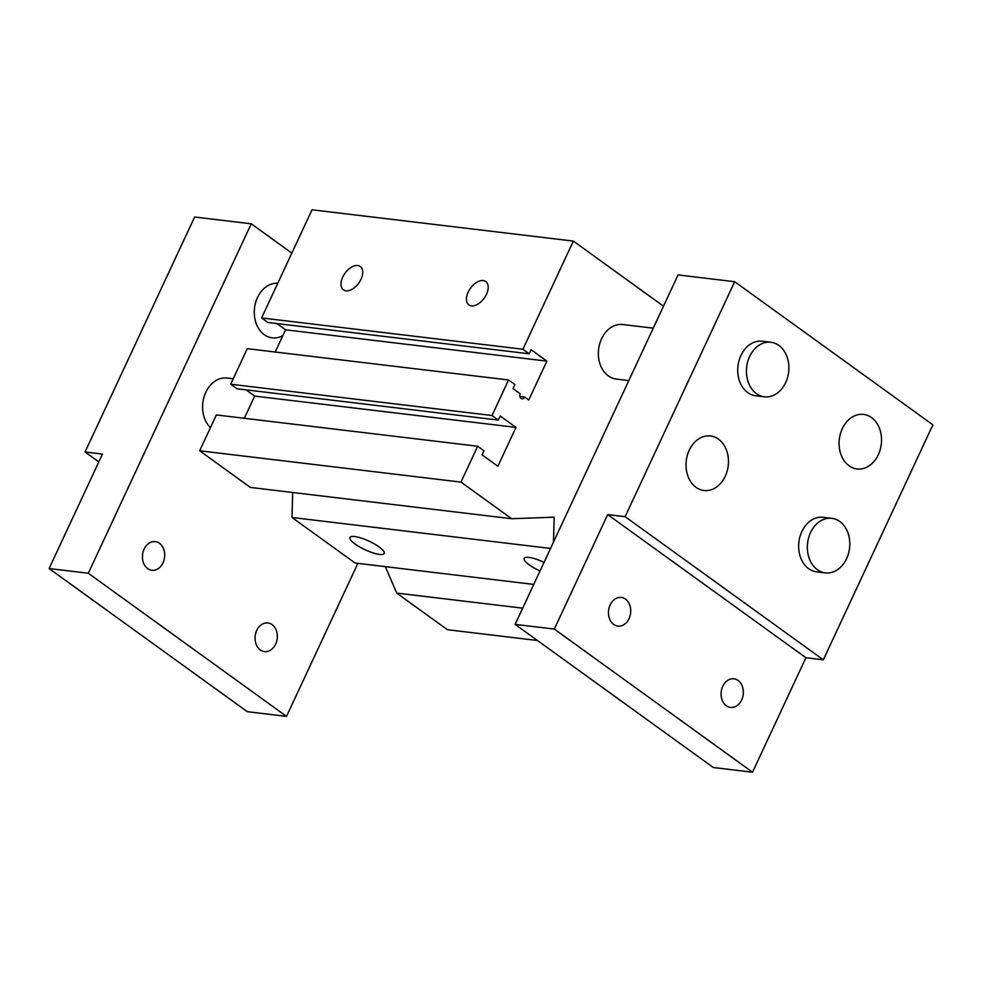 <?xml version="1.0" encoding="UTF-8"?>
<svg xmlns="http://www.w3.org/2000/svg" width="982" height="982" viewBox="0 0 982 982"><rect width="100%" height="100%" fill="white"/><g stroke="black" fill="none" stroke-linecap="round" stroke-linejoin="round"><path stroke-width="1.47" d="M689.229 450.222A27.471 21.138 96.8 0 0 703.971 490.509A27.471 21.138 96.8 0 0 725.268 476.245A27.471 21.138 96.8 0 0 710.514 435.971A27.471 21.138 96.8 0 0 689.229 450.222M842.286 428.68A27.471 21.138 96.8 0 0 857.041 468.966A27.471 21.138 96.8 0 0 878.325 454.703A27.471 21.138 96.8 0 0 863.583 414.416A27.471 21.138 96.8 0 0 842.286 428.68M282.853 335.635A27.471 21.138 -83.2 0 1 272.247 337.857A27.471 21.138 -83.2 0 1 257.493 297.571A27.471 21.138 -83.2 0 1 277.796 283.221M379.064 546.9A18.879 4.738 25 0 1 384.208 553.455A18.879 4.738 25 0 1 372.878 552.854A18.879 4.738 25 0 1 355.116 544.04A18.879 4.738 25 0 1 349.973 537.485A18.879 4.738 25 0 1 361.29 538.087A18.879 4.738 25 0 1 379.064 546.9M540.026 570.959A18.879 4.738 25 0 1 529.323 564.908A18.879 4.738 25 0 1 524.179 558.353A18.879 4.738 25 0 1 544.016 562.391M722.752 686.271A14.423 11.097 96.8 0 0 730.498 707.421A14.423 11.097 96.8 0 0 741.668 699.933A14.423 11.097 96.8 0 0 733.922 678.783A14.423 11.097 96.8 0 0 722.752 686.271M610.129 604.949A14.423 11.097 96.8 0 0 617.874 626.099A14.423 11.097 96.8 0 0 629.045 618.611A14.423 11.097 96.8 0 0 621.299 597.461A14.423 11.097 96.8 0 0 610.129 604.949M846.594 558.623A27.471 21.138 96.8 0 0 831.84 518.336A27.471 21.138 96.8 0 0 810.555 532.6A27.471 21.138 96.8 0 0 825.31 572.887A27.471 21.138 96.8 0 0 846.594 558.623M831.84 518.336L823.137 517.293A27.471 21.138 96.8 0 0 801.852 531.557A27.471 21.138 96.8 0 0 816.594 571.843L825.31 572.887M785.686 382.55A27.471 21.138 96.8 0 0 770.931 342.264A27.471 21.138 96.8 0 0 749.647 356.527A27.471 21.138 96.8 0 0 764.389 396.814A27.471 21.138 96.8 0 0 785.686 382.55M770.931 342.264L762.216 341.22A27.471 21.138 96.8 0 0 740.931 355.484A27.471 21.138 96.8 0 0 755.686 395.771L764.389 396.814M342.73 277.084A14.423 8.47 -54.2 0 0 343.442 289.874A14.423 8.47 -54.2 0 0 361.02 279.281A14.423 8.47 -54.2 0 0 360.32 266.49A14.423 8.47 -54.2 0 0 342.73 277.084M468.168 292.108A14.423 8.47 -54.2 0 0 468.868 304.899A14.423 8.47 -54.2 0 0 486.458 294.305A14.423 8.47 -54.2 0 0 485.759 281.515A14.423 8.47 -54.2 0 0 468.168 292.108M275.647 644.106A14.423 11.097 -83.2 0 1 264.477 651.594A14.423 11.097 -83.2 0 1 256.732 630.444A14.423 11.097 -83.2 0 1 267.902 622.956A14.423 11.097 -83.2 0 1 275.647 644.106M163.024 562.784A14.423 11.097 -83.2 0 1 151.854 570.272A14.423 11.097 -83.2 0 1 144.109 549.122A14.423 11.097 -83.2 0 1 155.291 541.634A14.423 11.097 -83.2 0 1 163.024 562.784M210.443 427.649A27.471 21.138 -83.2 0 1 205.79 392.309A27.471 21.138 -83.2 0 1 227.075 378.045L233.225 378.782M653.239 328.172L622.846 324.526A27.471 21.138 96.8 0 0 601.561 338.79A27.471 21.138 96.8 0 0 616.315 379.077L628.799 380.574M553.492 542.064L554.155 517.17L511.708 518.729L460.963 482.101L477.682 446.245L483.991 450.799L482.101 454.862L497.862 466.254L515.98 427.391L500.219 416.012L498.316 420.075L492.019 415.521L508.59 379.973L514.899 384.527L512.997 388.59L520.202 393.794A3.437 2.639 -83.2 0 0 522.056 398.839A3.437 2.639 -83.2 0 0 524.707 397.047L528.77 399.981L546.888 361.118L531.127 349.727L529.224 353.802L522.915 349.248L573.353 241.093L663.488 306.188M537.436 640.497L447.424 629.707L396.679 593.079L385.374 566.651M533.742 584.425L355.067 563.017L291.998 517.477L292.661 492.498M511.708 518.729L250.385 487.428L199.653 450.787L216.371 414.944L477.682 446.245M244.309 418.295L254.669 396.09L246.028 389.854M498.316 420.075L237.006 388.774L230.696 384.22L247.268 348.671L508.59 379.973M275.218 352.01L285.566 329.817L276.936 323.569M529.224 353.802L267.914 322.489L261.605 317.935L312.031 209.792L573.353 241.093M522.67 608.165L396.679 593.079M550.521 548.447L291.998 517.477M199.653 450.787L460.963 482.101M492.019 415.521L230.696 384.22M522.915 349.248L261.605 317.935M625.117 516.679L734.683 281.711L932.9 424.85L823.333 659.818L625.117 516.679L607.698 514.593L805.903 657.731L823.333 659.818M805.903 657.731L752.531 772.208L554.314 629.069L607.698 514.593M734.683 281.711L678.071 274.923L515.12 624.38L713.325 767.519L752.531 772.208M515.12 624.38L554.314 629.069M357.865 563.361L286.511 716.381L88.294 573.243L251.245 223.798L291.838 253.098M88.294 573.243L49.1 568.553L102.484 454.077L85.053 451.99L98.826 461.921M85.053 451.99L194.632 217.01L251.245 223.798M286.511 716.381L247.317 711.692L49.1 568.553M546.888 361.118L285.566 329.817M524.707 397.047L519.883 396.47M515.98 427.391L254.669 396.09"/></g></svg>
